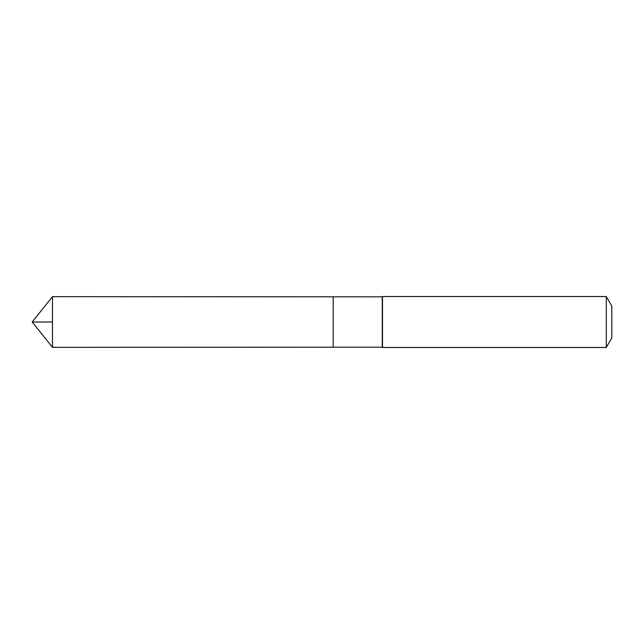 <?xml version="1.0" encoding="UTF-8"?>
<svg xmlns="http://www.w3.org/2000/svg" width="644" height="644" viewBox="0 0 644 644"><rect width="100%" height="100%" fill="white"/><g stroke="black" fill="none" stroke-linecap="round" stroke-linejoin="round"><path stroke-width="0.97" d="M32.2 322L52.478 296.659L382.254 296.828L382.254 347.172L333.214 347.197L333.214 296.803L333.214 347.197L52.478 347.341L52.478 322L32.2 322L52.478 347.341M606.286 296.522L606.286 347.478L611.8 337.923L611.8 306.077L606.286 296.522L382.504 296.522L382.504 347.478L382.504 296.522M52.478 296.659L52.478 322M382.254 347.172L382.383 296.731M606.286 347.478L382.504 347.478"/></g></svg>
